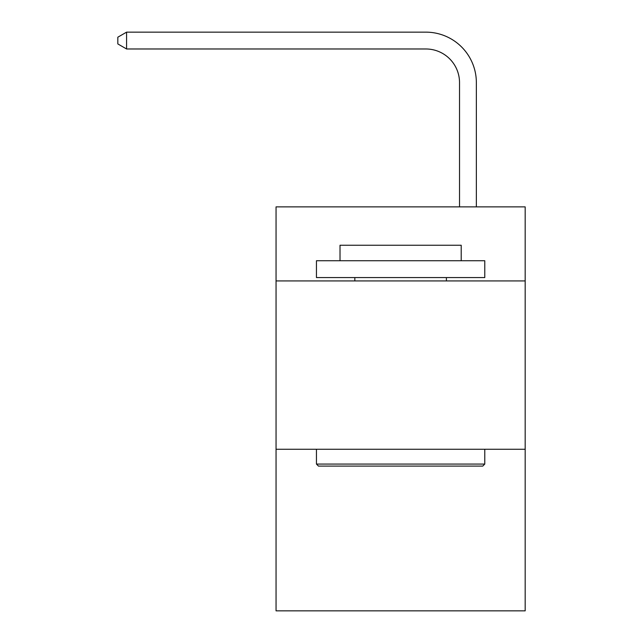 <?xml version="1.0" encoding="UTF-8"?>
<svg xmlns="http://www.w3.org/2000/svg" width="643" height="643" viewBox="0 0 643 643"><rect width="100%" height="100%" fill="white"/><g stroke="black" fill="none" stroke-linecap="round" stroke-linejoin="round"><path stroke-width="0.96" d="M525.17 280.935L525.17 206.869L276.056 206.869L276.056 280.935L525.17 280.935L525.17 610.85L276.056 610.85L276.056 280.935M525.17 449.256L276.056 449.256M459.528 206.869L459.528 82.65A33.661 33.661 128.7 0 0 425.859 48.981L126.583 48.981L117.83 43.933L117.83 37.198L126.583 32.15L425.859 32.15A50.5 50.5 -51.3 0 1 476.359 82.65L476.359 206.869M318.47 466.095L316.452 464.069L484.774 464.069L482.756 466.095L318.47 466.095M484.774 260.736L484.774 277.567L316.452 277.567L316.452 260.736L484.774 260.736M340.018 260.736L340.018 245.248L461.208 245.248L461.208 260.736M484.774 449.256L484.774 464.069M316.452 449.256L316.452 464.069M446.395 277.567L446.395 280.935M354.832 277.567L354.832 280.935M459.528 82.65A33.661 33.661 128.7 0 0 425.859 48.981A33.661 33.661 128.7 0 1 459.528 82.65A33.661 33.661 128.7 0 0 425.859 48.981A33.661 33.661 128.7 0 1 459.528 82.65A33.661 33.661 128.7 0 0 425.859 48.981A33.661 33.661 128.7 0 1 459.528 82.65A33.661 33.661 128.7 0 0 425.859 48.981A33.661 33.661 128.7 0 1 459.528 82.65A33.661 33.661 128.7 0 0 425.859 48.981A33.661 33.661 128.7 0 1 459.528 82.65A33.661 33.661 128.7 0 0 425.859 48.981A33.661 33.661 128.7 0 1 459.528 82.65A33.661 33.661 128.7 0 0 425.859 48.981A33.661 33.661 128.7 0 1 459.528 82.65A33.661 33.661 128.7 0 0 425.859 48.981A33.661 33.661 128.7 0 1 459.528 82.65M126.583 48.981L126.583 32.15L425.859 32.15"/></g></svg>
